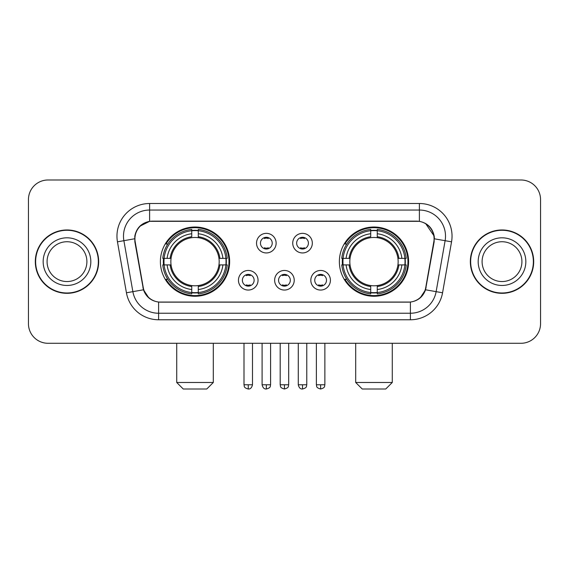 <?xml version="1.0" encoding="UTF-8"?>
<svg xmlns="http://www.w3.org/2000/svg" width="569" height="569" viewBox="0 0 569 569"><rect width="100%" height="100%" fill="white"/><g stroke="black" fill="none" stroke-linecap="round" stroke-linejoin="round"><path stroke-width="0.85" d="M339.366 261.64A34.617 34.617 0 0 0 373.989 296.257A34.617 34.617 0 0 0 408.606 261.64A34.617 34.617 0 0 0 373.989 227.017A34.617 34.617 0 0 0 339.366 261.64M160.394 261.64A34.617 34.617 0 0 0 195.011 296.257A34.617 34.617 0 0 0 229.634 261.64A34.617 34.617 0 0 0 195.011 227.017A34.617 34.617 0 0 0 160.394 261.64M258.049 280.254A9.801 9.801 0 0 1 248.248 290.055A9.801 9.801 0 0 1 238.454 280.254A9.801 9.801 0 0 1 248.248 270.46A9.801 9.801 0 0 1 258.049 280.254M242.373 280.254A5.882 5.882 0 0 0 248.248 286.136A5.882 5.882 0 0 0 254.13 280.254A5.882 5.882 0 0 0 248.248 274.379A5.882 5.882 0 0 0 242.373 280.254M294.23 280.254A9.801 9.801 0 0 1 284.436 290.055A9.801 9.801 0 0 1 274.635 280.254A9.801 9.801 0 0 1 284.436 270.46A9.801 9.801 0 0 1 294.23 280.254M278.554 280.254A5.882 5.882 0 0 0 284.436 286.136A5.882 5.882 0 0 0 290.311 280.254A5.882 5.882 0 0 0 284.436 274.379A5.882 5.882 0 0 0 278.554 280.254M330.418 280.254A9.801 9.801 0 0 1 320.624 290.055A9.801 9.801 0 0 1 310.823 280.254A9.801 9.801 0 0 1 320.624 270.46A9.801 9.801 0 0 1 330.418 280.254M314.742 280.254A5.882 5.882 0 0 0 320.624 286.136A5.882 5.882 0 0 0 326.499 280.254A5.882 5.882 0 0 0 320.624 274.379A5.882 5.882 0 0 0 314.742 280.254M276.136 243.155A9.801 9.801 0 0 1 266.342 252.949A9.801 9.801 0 0 1 256.541 243.155A9.801 9.801 0 0 1 266.342 233.354A9.801 9.801 0 0 1 276.136 243.155M260.46 243.155A5.882 5.882 0 0 0 266.342 249.03A5.882 5.882 0 0 0 272.217 243.155A5.882 5.882 0 0 0 266.342 237.273A5.882 5.882 0 0 0 260.46 243.155M312.324 243.155A9.801 9.801 0 0 1 302.53 252.949A9.801 9.801 0 0 1 292.729 243.155A9.801 9.801 0 0 1 302.53 233.354A9.801 9.801 0 0 1 312.324 243.155M296.648 243.155A5.882 5.882 0 0 0 302.53 249.03A5.882 5.882 0 0 0 308.405 243.155A5.882 5.882 0 0 0 302.53 237.273A5.882 5.882 0 0 0 296.648 243.155M135.187 241.839A17.639 17.639 0 0 1 152.556 221.142L416.444 221.142A17.639 17.639 0 0 1 433.813 241.839L425.747 287.565A17.639 17.639 0 0 1 408.378 302.139L160.622 302.139A17.639 17.639 0 0 1 143.253 287.565L135.187 241.839M163.502 264.905A31.679 31.679 0 0 1 163.502 258.376M342.474 264.905A31.679 31.679 0 0 1 342.474 258.376M35.306 261.64A31.679 31.679 0 0 0 66.986 293.32A31.679 31.679 0 0 0 98.665 261.64A31.679 31.679 0 0 0 66.986 229.961A31.679 31.679 0 0 0 35.306 261.64M470.335 261.64A31.679 31.679 0 0 0 502.014 293.32A31.679 31.679 0 0 0 533.694 261.64A31.679 31.679 0 0 0 502.014 229.961A31.679 31.679 0 0 0 470.335 261.64M134.789 236.163C136.482 227.991 141.425 223.048 149.619 221.334L419.381 221.334C427.568 223.041 432.511 227.984 434.211 236.163L434.14 241.839L425.534 289.785C422.959 296.883 417.909 300.98 410.398 302.054L158.602 302.054C151.105 300.994 146.062 296.897 143.466 289.785L134.86 241.839L134.789 236.163M139.796 226.263L149.619 221.334L149.619 210.039L419.381 210.039A26.124 26.124 0 0 1 445.114 240.701L436.131 291.648A26.124 26.124 0 0 1 410.398 313.242L158.602 313.242A26.124 26.124 0 0 1 132.869 291.648L123.886 240.701A26.124 26.124 0 0 1 149.619 210.039L149.619 203.503L419.381 203.503L419.381 221.334M425.591 223.503L434.211 236.163L434.41 238.816L451.544 241.832L442.561 292.786A32.661 32.661 0 0 1 410.398 319.771L158.602 319.771A32.661 32.661 0 0 1 126.439 292.786L117.456 241.832A32.661 32.661 0 0 1 149.619 203.503M160.294 302.139L158.602 302.054L158.602 319.771M410.398 319.771L410.398 302.054L408.706 302.139M442.561 292.786L425.534 289.785L420.249 297.836M148.858 297.928L143.466 289.785L126.439 292.786M426.074 287.565L425.968 288.12M143.032 288.12L142.926 287.565M117.456 241.832L134.59 238.774M540.55 199.584A19.595 19.595 0 0 0 520.955 179.989L48.045 179.989A19.595 19.595 0 0 0 28.45 199.584L28.45 323.69A19.595 19.595 0 0 0 48.045 343.285L520.955 343.285A19.595 19.595 0 0 0 540.55 323.69L540.55 199.584L540.55 323.69M28.45 199.584L28.45 323.69M520.955 179.989L48.045 179.989M48.045 343.285L520.955 343.285M86.901 261.64A19.908 19.908 0 0 0 66.986 241.733A19.908 19.908 0 0 0 47.078 261.64A19.908 19.908 0 0 0 66.986 281.548A19.908 19.908 0 0 0 86.901 261.64A19.908 19.908 0 0 1 66.986 281.548A19.908 19.908 0 0 1 47.078 261.64M98.345 261.64A31.352 31.352 0 0 0 66.986 230.289A31.352 31.352 0 0 0 35.634 261.64A31.352 31.352 0 0 0 66.986 292.992A31.352 31.352 0 0 0 98.345 261.64M521.922 261.64A19.908 19.908 0 0 0 502.014 241.733A19.908 19.908 0 0 0 482.099 261.64A19.908 19.908 0 0 0 502.014 281.548A19.908 19.908 0 0 0 521.922 261.64A19.908 19.908 0 0 1 502.014 281.548A19.908 19.908 0 0 1 482.099 261.64M533.366 261.64A31.352 31.352 0 0 0 502.014 230.289A31.352 31.352 0 0 0 470.655 261.64A31.352 31.352 0 0 0 502.014 292.992A31.352 31.352 0 0 0 533.366 261.64M206.767 389.011L183.254 389.011L176.724 382.482L213.304 382.482L206.767 389.011M218.958 264.905A24.168 24.168 0 0 0 198.282 237.693L198.282 236.725L198.282 237.693A24.168 24.168 0 0 0 171.07 264.905A24.168 24.168 0 0 0 218.958 264.905L219.926 264.905L218.958 264.905A24.168 24.168 0 0 1 198.282 285.588L198.282 289.536A28.087 28.087 0 0 0 222.913 264.905L227.244 264.905A32.397 32.397 0 0 1 198.282 293.874L198.282 292.558A31.089 31.089 0 0 0 225.936 264.905M164.157 264.905A31.025 31.025 0 0 1 164.157 258.376M198.282 230.786A31.025 31.025 0 0 0 191.746 230.786M225.865 258.376A31.025 31.025 0 0 1 225.865 264.905M227.244 258.376A32.397 32.397 0 0 0 198.282 229.407L198.282 230.715A31.089 31.089 0 0 1 225.936 258.376L227.244 258.376M162.777 264.905A32.397 32.397 0 0 0 191.746 293.874L191.746 292.558A31.089 31.089 0 0 1 164.092 264.905L162.777 264.905M225.936 258.376L222.913 258.376A28.087 28.087 0 0 0 198.282 233.745L198.282 230.715M198.282 292.558L198.282 289.536M164.092 264.905L167.115 264.905A28.087 28.087 0 0 0 191.746 289.536L191.746 292.558M198.282 233.745L198.282 236.725A25.121 25.121 0 0 1 219.926 258.376L222.913 258.376M222.913 264.905L219.926 264.905A25.121 25.121 0 0 1 198.282 286.548L198.282 285.588M191.746 289.536L191.746 285.588A24.168 24.168 0 0 1 171.07 264.905L167.115 264.905M218.958 258.376L219.926 258.376M198.282 292.494A31.025 31.025 0 0 1 191.746 292.494M191.746 229.407A32.397 32.397 0 0 0 162.777 258.376L164.092 258.376A31.089 31.089 0 0 1 191.746 230.715L191.746 229.407M191.746 230.715L191.746 233.745A28.087 28.087 0 0 0 167.115 258.376L164.092 258.376M167.115 258.376L170.103 258.376A25.121 25.121 0 0 1 191.746 236.725L191.746 233.745M170.103 258.376L171.07 258.376L170.103 258.376M191.746 285.588L191.746 286.548A25.121 25.121 0 0 1 170.103 264.905M167.834 244.001L165.984 244.001A33.969 33.969 0 0 1 228.98 261.64A33.969 33.969 0 0 1 165.984 279.272L167.834 279.272M385.746 389.011L362.233 389.011L355.696 382.482L392.276 382.482L385.746 389.011M397.93 264.905A24.168 24.168 0 0 0 377.254 237.693L377.254 236.725L377.254 237.693A24.168 24.168 0 0 0 350.042 264.905A24.168 24.168 0 0 0 397.93 264.905L398.897 264.905L397.93 264.905A24.168 24.168 0 0 1 377.254 285.588L377.254 289.536A28.087 28.087 0 0 0 401.885 264.905L406.223 264.905A32.397 32.397 0 0 1 377.254 293.874L377.254 292.558A31.089 31.089 0 0 0 404.908 264.905M343.135 264.905A31.025 31.025 0 0 1 343.135 258.376M377.254 230.786A31.025 31.025 0 0 0 370.718 230.786M404.844 258.376A31.025 31.025 0 0 1 404.844 264.905M406.223 258.376A32.397 32.397 0 0 0 377.254 229.407L377.254 230.715A31.089 31.089 0 0 1 404.908 258.376L406.223 258.376M341.756 264.905A32.397 32.397 0 0 0 370.718 293.874L370.718 292.558A31.089 31.089 0 0 1 343.064 264.905L341.756 264.905M404.908 258.376L401.885 258.376A28.087 28.087 0 0 0 377.254 233.745L377.254 230.715M377.254 292.558L377.254 289.536M343.064 264.905L346.087 264.905A28.087 28.087 0 0 0 370.718 289.536L370.718 292.558M377.254 233.745L377.254 236.725A25.121 25.121 0 0 1 398.897 258.376L401.885 258.376M401.885 264.905L398.897 264.905A25.121 25.121 0 0 1 377.254 286.548L377.254 285.588M370.718 289.536L370.718 285.588A24.168 24.168 0 0 1 350.042 264.905L346.087 264.905M397.93 258.376L398.897 258.376M377.254 292.494A31.025 31.025 0 0 1 370.718 292.494M370.718 229.407A32.397 32.397 0 0 0 341.756 258.376L343.064 258.376A31.089 31.089 0 0 1 370.718 230.715L370.718 229.407M370.718 230.715L370.718 233.745A28.087 28.087 0 0 0 346.087 258.376L343.064 258.376M346.087 258.376L349.074 258.376A25.121 25.121 0 0 1 370.718 236.725L370.718 233.745M349.074 258.376L350.042 258.376L349.074 258.376M370.718 285.588L370.718 286.548A25.121 25.121 0 0 1 349.074 264.905M346.813 244.001L344.956 244.001A33.969 33.969 0 0 1 407.952 261.64A33.969 33.969 0 0 1 344.956 279.272L346.813 279.272M264.379 248.696L264.379 247.764A5.014 5.014 0 0 0 268.298 247.764L268.298 248.696M268.298 237.607L268.298 238.539A5.014 5.014 0 0 0 264.379 238.539L264.379 237.607M300.567 248.696L300.567 247.764A5.014 5.014 0 0 0 304.486 247.764L304.486 248.696M304.486 237.607L304.486 238.539A5.014 5.014 0 0 0 300.567 238.539L300.567 237.607M246.292 285.794L246.292 284.863A5.014 5.014 0 0 0 250.211 284.863L250.211 285.794M250.211 274.713L250.211 275.645A5.014 5.014 0 0 0 246.292 275.645L246.292 274.713M282.473 285.794L282.473 284.863A5.014 5.014 0 0 0 286.392 284.863L286.392 285.794M286.392 274.713L286.392 275.645A5.014 5.014 0 0 0 282.473 275.645L282.473 274.713M318.661 285.794L318.661 284.863A5.014 5.014 0 0 0 322.58 284.863L322.58 285.794M322.58 274.713L322.58 275.645A5.014 5.014 0 0 0 318.661 275.645L318.661 274.713M419.381 203.503A32.661 32.661 0 0 1 451.544 241.832M123.886 240.701A26.124 26.124 0 0 1 123.487 236.163M90.82 261.64A23.827 23.827 0 0 0 66.986 237.814A23.827 23.827 0 0 0 43.159 261.64A23.827 23.827 0 0 0 66.986 285.467A23.827 23.827 0 0 0 90.82 261.64M525.841 261.64A23.827 23.827 0 0 0 502.014 237.814A23.827 23.827 0 0 0 478.18 261.64A23.827 23.827 0 0 0 502.014 285.467A23.827 23.827 0 0 0 525.841 261.64M191.746 292.786A31.316 31.316 0 0 0 198.282 292.786M226.163 264.905A31.316 31.316 0 0 0 226.163 258.376M198.282 230.488A31.316 31.316 0 0 0 191.746 230.488M370.718 292.786A31.316 31.316 0 0 0 377.254 292.786M405.135 264.905A31.316 31.316 0 0 0 405.135 258.376M377.254 230.488A31.316 31.316 0 0 0 370.718 230.488M266.342 384.765L262.096 384.765C262.835 387.795 264.251 389.21 266.342 389.011L266.342 384.765L270.588 384.765L270.588 343.285M302.53 384.765L298.284 384.765C299.024 387.795 300.439 389.21 302.53 389.011L302.53 384.765L306.776 384.765L306.776 343.285M248.248 384.765L244.001 384.765C244.599 386.081 243.098 387.574 248.248 389.011L248.248 384.765L252.494 384.765L252.494 343.285M284.436 384.765L280.19 384.765C280.787 386.081 279.279 387.574 284.436 389.011L284.436 384.765L288.682 384.765L288.682 343.285M320.624 384.765L316.378 384.765C316.976 386.081 315.468 387.574 320.624 389.011L320.624 384.765L324.871 384.765L324.871 343.285M213.304 343.285L213.304 382.482M176.724 343.285L176.724 382.482M392.276 343.285L392.276 382.482M355.696 343.285L355.696 382.482M262.096 384.765L262.096 343.285M270.588 384.765C269.991 386.081 271.491 387.574 266.342 389.011M298.284 384.765L298.284 343.285M306.776 384.765C306.172 386.081 307.68 387.574 302.53 389.011M244.001 384.765L244.001 343.285M252.494 384.765C251.754 387.795 250.339 389.21 248.248 389.011M280.19 384.765L280.19 343.285M288.682 384.765C288.078 386.081 289.585 387.574 284.436 389.011M316.378 384.765L316.378 343.285M324.871 384.765C324.266 386.081 325.774 387.574 320.624 389.011"/></g></svg>
